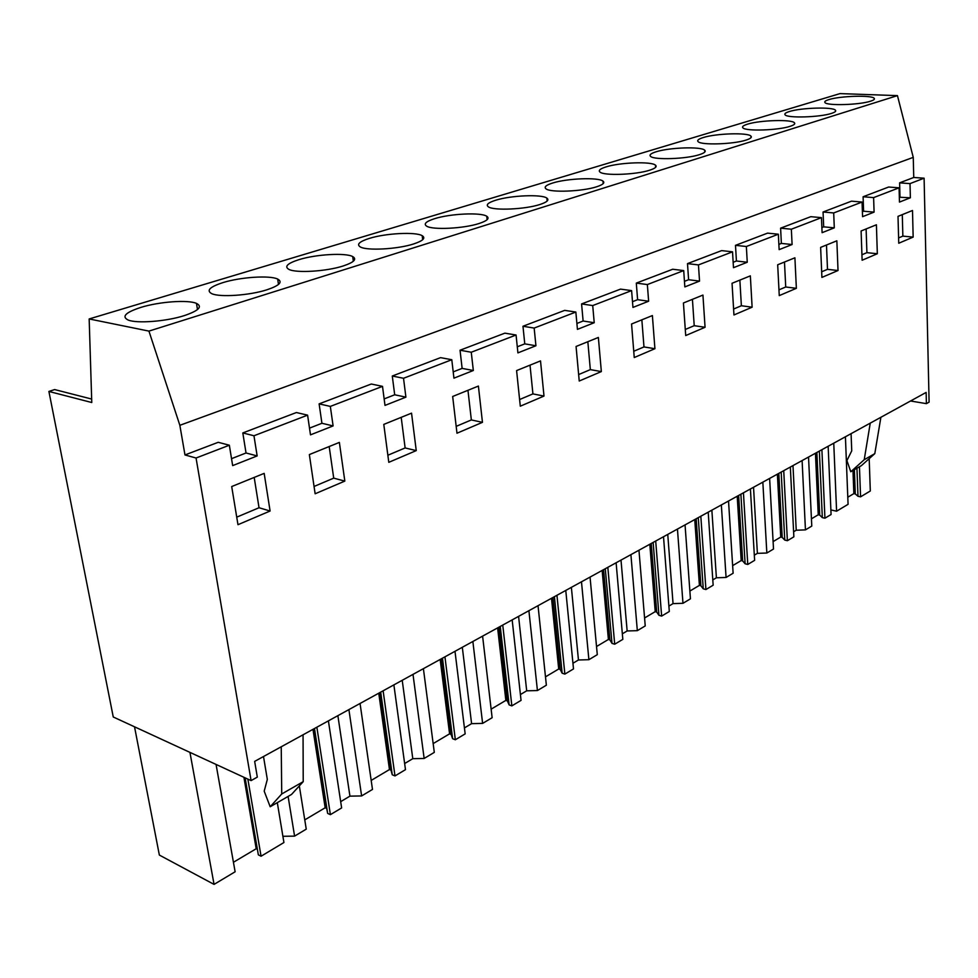 <?xml version="1.0" encoding="UTF-8"?>
<svg xmlns="http://www.w3.org/2000/svg" width="978" height="978" viewBox="0 0 978 978"><rect width="100%" height="100%" fill="white"/><g stroke="black" fill="none" stroke-linecap="round" stroke-linejoin="round"><path stroke-width="1.47" d="M913.256 157.372L179.854 425.308L184.976 454.953L218.216 442.3L229.341 445.222L196.052 458.01L251.089 780.603L113.252 716.984L48.9 391.444L91.773 402.52L89.169 318.95L840.016 93.607L897.449 95.624L913.256 157.372L913.745 177.47L899.613 182.849L910.017 183.607L910.371 197.788L899.332 197.226M913.745 177.47L924.1 178.192L910.017 183.607M899.613 182.849L899.992 196.969M924.1 178.192L929.1 402.129L926.398 403.645L926.142 392.422L254.659 761.385L257.312 777.119L251.089 780.603M910.371 197.788L899.467 202.091L899.075 187.813L873.611 197.605L874.087 212.128L862.572 216.676L862.07 202.043L833.696 212.947L834.295 227.85L822.095 232.678L821.459 217.642L791.349 229.219L792.094 244.524L779.136 249.647L778.354 234.207L746.361 246.505L747.253 262.251L733.476 267.691L732.534 251.823L698.451 264.916L699.539 281.114L684.845 286.909L683.708 270.588L647.35 284.561L648.634 301.224L632.949 307.422L631.605 290.613L592.717 305.564L594.221 322.728L577.436 329.366L575.846 312.043L534.159 328.07L535.932 345.76L517.912 352.887L516.066 335.014L471.262 352.239L473.328 370.503L453.939 378.168L451.787 359.721L403.523 378.278L405.907 397.154L385.002 405.405L382.508 386.359L330.332 406.408L333.107 425.919L310.491 434.855L307.593 415.149L253.962 435.76L257.153 455.931L232.666 465.614L229.341 445.222M898.012 216.37L898.745 243.241L913.159 237.104L912.498 210.49L898.012 216.37M862.119 260.234L877.327 253.742L876.41 224.781L861.105 230.979L862.119 260.234M836.85 240.808L820.628 247.385L821.911 277.41L838.024 270.527L836.85 240.808M777.681 264.781L779.258 295.613L796.361 288.314L794.906 257.801L777.681 264.781M750.346 275.857L732.045 283.278L733.952 314.965L752.119 307.202L750.346 275.857M598.365 337.447L576.066 346.481L579.233 381.017L601.348 371.579L598.365 337.447M654.918 348.706L652.387 315.564L631.556 323.999L634.245 357.532L654.918 348.706L643.976 346.933L641.849 319.83M685.712 335.552L705.065 327.288L702.938 295.075L683.426 302.984L685.712 335.552M411.542 413.156L383.792 424.403L388.792 462.325L416.249 450.601L411.542 413.156M540.516 360.894L516.592 370.589L520.296 406.188L544 396.066L540.516 360.894M344.831 481.103L339.366 442.411L309.354 454.574L315.136 493.78L344.831 481.103L333.718 478.144L329.183 446.53M237.972 524.697L231.7 486.543L264.17 473.376L270.099 511.017L237.972 524.697M456.983 433.217L482.46 422.337L478.401 386.065L452.667 396.493L456.983 433.217M307.593 415.149L296.395 412.533L242.813 432.936L246.028 452.985L231.541 458.67M382.508 386.359L371.273 384.024L319.121 403.877L321.921 423.278L309.5 428.144M451.787 359.721L440.565 357.642L392.288 376.017L394.696 394.782L384.146 398.914M516.066 335.014L504.868 333.156L460.039 350.222L462.129 368.388L453.205 371.884M575.846 312.043L564.697 310.368L522.973 326.261L524.77 343.865L517.289 346.799M631.605 290.613L620.529 289.121L581.58 303.938L583.12 321.016L576.898 323.461M683.708 270.588L672.717 269.243L636.299 283.107L637.607 299.684L632.485 301.689M732.534 251.823L721.642 250.612L687.497 263.62L688.598 279.72L684.466 281.346M778.354 234.207L767.571 233.131L735.493 245.344L736.422 261.004L733.158 262.287M821.459 217.642L810.786 216.676L780.603 228.167L781.361 243.412L778.867 244.39M862.07 202.043L851.508 201.162L823.06 212.006L823.684 226.847L821.875 227.544M899.075 187.813L888.635 187.03L863.097 196.761L863.586 211.224L862.4 211.688M910.53 400.992L926.398 403.645M863.097 196.761L873.611 197.605M874.087 212.128L863.586 211.224M823.06 212.006L833.696 212.947M834.295 227.85L823.684 226.847M780.603 228.167L791.349 229.219M792.094 244.524L781.361 243.412M735.493 245.344L746.361 246.505M747.253 262.251L736.422 261.004M687.497 263.62L698.451 264.916M699.539 281.114L688.598 279.72M636.299 283.107L647.35 284.561M648.634 301.224L637.607 299.684M581.58 303.938L592.717 305.564M594.221 322.728L583.12 321.016M522.973 326.261L534.159 328.07M535.932 345.76L524.77 343.865M460.039 350.222L471.262 352.239M473.328 370.503L462.129 368.388M392.288 376.017L403.523 378.278M405.907 397.154L394.696 394.782M319.121 403.877L330.332 406.408M333.107 425.919L321.921 423.278M242.813 432.936L253.962 435.76M257.153 455.931L246.028 452.985M184.976 454.953L196.052 458.01M89.169 318.95L148.937 331.102L179.854 425.308M913.159 237.104L902.865 236.126L902.291 214.634M898.599 237.923L902.865 236.126M877.327 253.742L866.911 252.654L866.117 228.95M861.924 254.769L866.911 252.654M838.024 270.527L827.498 269.329L826.483 245.001M821.667 271.786L827.498 269.329M796.361 288.314L785.725 286.994L784.478 262.031M778.965 289.843L785.725 286.994M752.119 307.202L741.373 305.747L739.869 280.099M733.598 309.036L741.373 305.747M601.348 371.579L590.333 369.623L587.839 341.713M578.646 374.562L590.333 369.623M633.744 351.261L643.976 346.933M705.065 327.288L694.221 325.686L692.424 299.329M685.285 329.464L694.221 325.686M416.249 450.601L405.124 447.948L401.2 417.349M387.85 455.247L405.124 447.948M544 396.066L532.924 393.902L530.015 365.149M519.599 399.537L532.924 393.902M314.06 486.457L333.718 478.144M254.194 477.423L259.036 507.741L270.099 511.017M236.737 517.154L259.036 507.741M482.46 422.337L471.347 419.941L467.961 390.295M456.176 426.359L471.347 419.941M91.663 399.048L54.621 389.562L48.9 391.444M897.449 95.624L148.937 331.102M828.879 99.609C840.151 95.905 872.144 94.964 874.21 98.326C874.943 99.218 873.721 100.172 870.542 101.186C859.515 104.952 826.972 105.905 824.98 102.58C824.173 101.651 825.469 100.648 828.879 99.609M343.119 265.992C326.518 271.419 296.212 273.29 288.889 269.378C284.121 266.578 287.471 263.339 298.962 259.647C315.98 254.304 345.576 252.593 352.716 256.578C357.141 259.231 353.95 262.361 343.119 265.992M649.722 170.184C636.152 174.732 604.147 175.93 600.027 172.104C598.096 170.502 600.113 168.754 606.103 166.883C620.003 162.421 651.36 161.284 655.468 165.16C657.253 166.688 655.333 168.363 649.722 170.184M703.219 137.556C716.006 133.411 747.742 132.397 750.921 136.076C752.155 137.311 750.566 138.631 746.153 140.062C733.647 144.279 701.299 145.331 698.158 141.688C696.801 140.404 698.488 139.023 703.219 137.556M656.152 151.773C669.49 147.47 701.067 146.394 704.686 150.184C706.165 151.553 704.429 153.045 699.453 154.646C686.434 159.023 654.233 160.147 650.615 156.407C649.001 154.964 650.847 153.424 656.152 151.773M831.471 113.399C819.967 117.311 787.449 118.289 785.114 114.854C784.148 113.815 785.566 112.715 789.356 111.541C801.116 107.702 833.06 106.749 835.456 110.221C836.337 111.199 835.004 112.262 831.471 113.399M747.534 124.169C759.796 120.184 791.667 119.194 794.429 122.776C795.469 123.876 794.014 125.062 790.065 126.333C778.085 130.392 745.627 131.407 742.913 127.861C741.764 126.712 743.317 125.477 747.534 124.169M434.794 218.62C450.503 213.644 480.931 212.226 486.751 216.248C489.831 218.375 487.252 220.808 479.024 223.522C463.694 228.583 432.582 230.123 426.652 226.162C423.327 223.913 426.041 221.407 434.794 218.62M495.773 200.209C510.871 195.404 541.653 194.096 546.861 198.094C549.428 200.001 547.105 202.14 539.88 204.512C525.162 209.39 493.707 210.796 488.413 206.859C485.638 204.842 488.095 202.629 495.773 200.209M552.753 182.996C567.24 178.363 598.34 177.152 602.974 181.101C605.113 182.8 602.998 184.695 596.653 186.774C582.509 191.48 550.761 192.776 546.079 188.888C543.756 187.079 545.981 185.123 552.753 182.996M266.921 289.794C249.659 295.417 219.793 297.495 211.737 293.657C206.04 290.552 209.805 286.86 223.021 282.581C240.735 277.055 269.867 275.16 277.691 279.072C282.997 282.006 279.402 285.576 266.921 289.794M369.354 238.387C385.711 233.229 415.748 231.676 422.203 235.698C425.907 238.07 423.034 240.832 413.608 243.962C397.655 249.207 366.933 250.906 360.32 246.945C356.334 244.439 359.342 241.578 369.354 238.387M140.869 307.398C159.28 301.664 187.959 299.586 196.48 303.388C202.801 306.627 198.742 310.698 184.316 315.613C166.346 321.432 136.932 323.73 128.13 320.026C121.358 316.579 125.612 312.373 140.869 307.398M859.454 466.75L860.567 496.836L870.31 490.993L869.185 458.67M216.065 764.441L235.123 871.777L214.06 884.393L159.353 855.065L134.524 726.801M214.06 884.393L189.94 752.388M277.312 802.645L283.926 842.523L261.065 856.227L247.862 779.111M282.887 836.288L294.586 836.129L288.107 796.422M316.86 727.192L330.393 814.662L341.628 807.926L328.4 720.859M294.586 836.129L306.248 829.136L299.329 785.921M340.674 801.654L349.928 796.141L337.875 715.651M349.928 796.141L361.615 795.945L348.901 709.6M383.119 690.786L394.99 775.933L405.479 769.649L393.877 684.881M361.615 795.945L372.484 789.429L360.051 703.463M404.647 763.537L412.789 758.683L402.215 680.297M412.789 758.683L424.146 758.463L412.997 674.38M444.941 656.825L455.345 739.759L465.161 733.867L454.99 651.299M424.146 758.463L434.305 752.375L423.401 668.659M464.428 727.913L471.592 723.647L462.313 647.277M471.592 723.647L482.619 723.402L472.863 641.482M502.753 625.052L511.849 705.884L521.054 700.37L512.166 619.881M482.619 723.402L492.13 717.705L482.594 636.128M520.406 694.563L526.69 690.81L518.584 616.36M526.69 690.81L537.423 690.554L528.902 610.688M556.947 595.284L564.868 674.099L573.499 668.915L565.773 590.431M537.423 690.554L546.36 685.199L538.034 605.675M572.949 663.255L578.45 659.979L571.372 587.35M578.45 659.979L588.89 659.698L581.482 581.8M607.827 567.326L614.697 644.221L622.827 639.355L616.116 562.766M588.89 659.698L597.289 654.661L590.052 577.093M622.35 633.817L627.142 630.957L621.006 560.076M627.142 630.957L637.326 630.663L630.908 554.636M655.7 541.017L661.641 616.091L669.307 611.494L663.512 536.726M637.326 630.663L645.235 625.92L638.964 550.211M668.891 606.091L673.047 603.609L667.754 534.391M673.047 603.609L682.974 603.304L677.448 529.074M700.823 516.225L705.92 589.538L713.158 585.199L708.206 512.166M682.974 603.304L690.431 598.829L685.052 524.893M712.803 579.917L716.397 577.778L711.862 510.161M716.397 577.778L726.079 577.46L721.348 504.941M743.439 492.814L747.767 564.453L754.625 560.345L750.407 488.976M726.079 577.46L733.121 573.23L728.524 501.005M754.319 555.186L757.388 553.352L753.537 487.264M757.388 553.352L766.838 553.022L762.84 482.142M783.733 470.662L787.376 540.712L793.867 536.824L790.334 467.044M766.838 553.022L773.512 549.025L769.625 478.413M793.61 531.775L796.226 530.223L792.987 465.589M796.226 530.223L805.444 529.88L802.107 460.577M821.899 449.697L824.931 518.206L831.08 514.514L828.158 446.261M805.444 529.88L811.777 526.091L808.537 457.044M845.42 436.775L848.073 504.318L836.593 511.201L830.884 509.941M836.593 511.201L833.757 443.181M851.08 433.657L851.74 450.846L846.911 460.577L850.787 471.751L864.222 459.709L870.249 423.132M850.787 471.751L861.386 465.638L874.809 453.633L864.222 459.709M874.809 453.633L880.897 417.276M263.498 756.52L267.324 779.405L264.194 791.153L270.185 806.764L291.517 794.454L303.217 781.654L303.058 734.784M270.185 806.764L281.725 793.989L281.236 746.776M303.217 781.654L281.725 793.989M261.065 856.227L258.339 854.845L245.111 777.84M233.436 862.266L256.199 848.745L257.397 849.332M860.567 496.836L857.987 496.286L855.285 493.927L854.369 469.684M847.792 497.215L853.855 493.621L855.285 493.927M824.931 518.206L822.327 517.619L819.698 515.1L816.862 452.459M811.434 518.817L818.244 514.77L819.698 515.1M787.376 540.712L784.759 540.076L782.204 537.411L778.806 473.376M773.109 541.592L780.737 537.056L782.204 537.411M747.767 564.453L745.126 563.78L742.669 560.944L738.635 495.443M732.644 565.639L741.19 560.565L742.669 560.944M705.92 589.538L703.255 588.817L700.896 585.785L696.177 518.78M689.869 591.054L699.404 585.382L700.896 585.785M661.641 616.091L658.952 615.309L656.727 612.081L651.226 543.475M644.575 617.974L655.223 611.641L656.727 612.081M614.697 644.221L611.996 643.39L609.905 639.93L603.56 569.661M596.531 646.519L608.402 639.465L609.905 639.93M564.868 674.099L562.142 673.194L560.223 669.502L552.925 597.497M545.479 676.849L558.707 669.001L560.223 669.502M511.849 705.884L509.122 704.894L507.386 700.945L499.024 627.106M491.139 709.148L505.858 700.395L507.386 700.945M455.345 739.759L452.606 738.696L451.102 734.429L441.543 658.695M433.156 743.598L449.574 733.842L451.102 734.429M394.99 775.933L392.251 774.784L391.004 770.199L380.112 692.448M371.188 780.42L389.464 769.552L391.004 770.199M330.393 814.662L327.654 813.403L326.689 808.464L314.293 728.61M304.769 819.882L325.173 807.767L326.689 808.464M327.654 813.403L314.476 728.512M392.251 774.784L380.686 692.131M452.606 738.696L442.472 658.182M509.122 704.894L500.247 626.433M562.142 673.194L554.404 596.678M611.996 643.39L605.272 568.719M658.952 615.309L653.145 542.423M703.255 588.817L698.268 517.631M745.126 563.78L740.884 494.208M784.759 540.076L781.177 472.068M822.327 517.619L819.356 451.09M857.987 496.286L856.948 468.193M256.199 848.745L243.913 777.29M853.855 493.621L852.975 470.491M818.244 514.77L815.444 453.242M780.737 537.056L777.376 474.159M741.19 560.565L737.204 496.225M699.404 585.382L694.747 519.562M655.223 611.641L649.808 544.257M608.402 639.465L602.142 570.443M558.707 669.001L551.506 598.267M505.858 700.395L497.619 627.876M449.574 733.842L440.161 659.453M389.464 769.552L378.755 693.194M325.173 807.767L312.972 729.331M874.234 99.328L874.21 98.326M353.327 261.236L352.716 256.578M655.627 167.336L655.468 165.16M751.006 137.666L750.921 136.076M704.796 152.042L704.686 150.184M835.505 111.382L835.456 110.221M794.491 124.145L794.429 122.776M487.13 219.695L486.751 216.248M547.142 201.052L546.861 198.094M603.194 183.632L602.974 181.101M278.486 284.451L277.691 279.072M422.692 239.72L422.203 235.698M197.495 309.549L196.48 303.388"/></g></svg>
